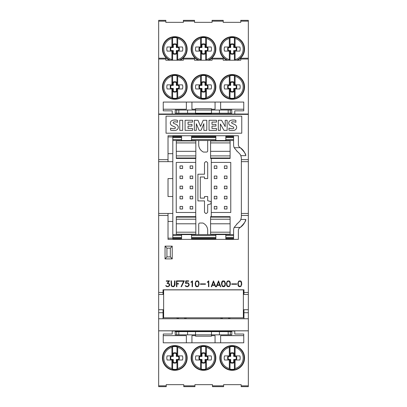 <?xml version="1.0" encoding="UTF-8"?>
<svg xmlns="http://www.w3.org/2000/svg" width="407" height="407" viewBox="0 0 407 407"><rect width="100%" height="100%" fill="white"/><g stroke="black" fill="none" stroke-linecap="round" stroke-linejoin="round"><path stroke-width="0.61" d="M226.897 60.211A12.358 12.358 0 0 1 232.199 36.691A12.358 12.358 0 0 1 237.5 60.211M158.659 58.216L158.659 114.016L172.212 114.016L172.212 110.831L163.243 110.831L163.243 102.06L243.757 102.06L243.757 110.831L234.788 110.831L234.788 114.016L248.341 114.016L248.341 20.35L240.766 20.35L240.766 22.344L223.229 22.344L223.229 20.35L212.067 20.35L212.067 22.344L194.531 22.344L194.531 20.35L183.374 20.35L183.374 22.344L165.832 22.344L165.832 20.35L158.659 20.35L158.659 58.216L165.832 58.216L165.832 60.211L183.374 60.211L183.374 59.015L194.531 59.015L194.531 58.216L183.374 58.216L183.374 59.015M198.199 60.211A12.358 12.358 0 0 1 203.5 36.691A12.358 12.358 0 0 1 208.801 60.211M169.5 60.211A12.358 12.358 0 0 1 174.801 36.691A12.358 12.358 0 0 1 180.103 60.211M248.341 58.216L240.766 58.216L240.766 60.211L223.229 60.211L223.229 58.216L212.067 58.216L212.067 60.211L194.531 60.211L194.531 59.015M187.159 86.915A12.358 12.358 0 0 1 174.801 99.272A12.358 12.358 0 0 1 162.444 86.915A12.358 12.358 0 0 1 174.801 74.557A12.358 12.358 0 0 1 187.159 86.915M215.858 86.915A12.358 12.358 0 0 1 203.5 99.272A12.358 12.358 0 0 1 191.142 86.915A12.358 12.358 0 0 1 203.5 74.557A12.358 12.358 0 0 1 215.858 86.915M244.556 86.915A12.358 12.358 0 0 1 232.199 99.272A12.358 12.358 0 0 1 219.841 86.915A12.358 12.358 0 0 1 232.199 74.557A12.358 12.358 0 0 1 244.556 86.915M186.757 86.915A11.956 11.956 0 0 1 174.801 98.87A11.956 11.956 0 0 1 162.846 86.915A11.956 11.956 0 0 1 174.801 74.954A11.956 11.956 0 0 1 186.757 86.915M177.686 76.338A10.958 10.958 0 0 1 177.686 97.487L176.994 98.118A11.416 11.416 0 0 1 172.609 98.118L171.917 97.487A10.958 10.958 0 0 1 171.917 76.338L172.609 75.707A11.416 11.416 0 0 1 176.994 75.707L177.686 76.338L177.686 84.86L182.484 84.86A7.372 7.372 0 0 1 182.484 88.965L176.994 88.965L176.994 98.118M177.686 88.965L177.686 97.487M176.994 75.707L176.994 84.86L177.686 84.86M171.917 97.487L171.917 88.965L167.119 88.965A7.372 7.372 0 0 1 167.119 84.86L171.917 84.86L171.917 76.338M172.609 98.118L172.609 88.965L171.917 88.965M171.917 84.86L172.609 84.86L172.609 75.707M176.842 91.626A4.563 4.563 0 0 1 172.761 91.626L172.761 88.955L170.716 88.955A4.563 4.563 0 0 1 170.716 84.87L172.761 84.87L172.761 82.199A4.563 4.563 0 0 1 176.842 82.199L176.842 84.87L178.887 84.87A4.563 4.563 0 0 1 178.887 88.955L176.842 88.955L176.842 91.626L176.323 91.29L176.323 88.431L178.546 88.431A4.045 4.045 0 0 0 178.546 85.394L176.323 85.394L176.323 82.54A4.045 4.045 0 0 0 173.285 82.54L173.285 85.394L171.057 85.394A4.045 4.045 0 0 0 171.057 88.431L173.285 88.431L173.285 91.29A4.045 4.045 0 0 0 176.323 91.29M176.842 82.199L176.323 82.54M172.761 82.199L173.285 82.54M176.842 84.87L176.323 85.394M178.887 84.87L178.546 85.394M178.887 88.955L178.546 88.431M176.842 88.955L176.323 88.431M172.761 91.626L173.285 91.29M172.761 84.87L173.285 85.394M170.716 84.87L171.057 85.394M170.716 88.955L171.057 88.431M172.761 88.955L173.285 88.431M215.456 86.915A11.956 11.956 0 0 1 203.5 98.87A11.956 11.956 0 0 1 191.544 86.915A11.956 11.956 0 0 1 203.5 74.954A11.956 11.956 0 0 1 215.456 86.915M206.385 76.338A10.958 10.958 0 0 1 206.385 97.487L205.693 98.118A11.416 11.416 0 0 1 201.307 98.118L200.615 97.487A10.958 10.958 0 0 1 200.615 76.338L201.307 75.707A11.416 11.416 0 0 1 205.693 75.707L206.385 76.338L206.385 84.86L211.182 84.86A7.372 7.372 0 0 1 211.182 88.965L205.693 88.965L205.693 98.118M206.385 88.965L206.385 97.487M205.693 75.707L205.693 84.86L206.385 84.86M200.615 97.487L200.615 88.965L195.818 88.965A7.372 7.372 0 0 1 195.818 84.86L200.615 84.86L200.615 76.338M201.307 98.118L201.307 88.965L200.615 88.965M200.615 84.86L201.307 84.86L201.307 75.707M205.54 91.626A4.563 4.563 0 0 1 201.46 91.626L201.46 88.955L199.415 88.955A4.563 4.563 0 0 1 199.415 84.87L201.46 84.87L201.46 82.199A4.563 4.563 0 0 1 205.54 82.199L205.54 84.87L207.585 84.87A4.563 4.563 0 0 1 207.585 88.955L205.54 88.955L205.54 91.626L205.021 91.29L205.021 88.431L207.244 88.431A4.045 4.045 0 0 0 207.244 85.394L205.021 85.394L205.021 82.54A4.045 4.045 0 0 0 201.979 82.54L201.979 85.394L199.756 85.394A4.045 4.045 0 0 0 199.756 88.431L201.979 88.431L201.979 91.29A4.045 4.045 0 0 0 205.021 91.29M205.54 82.199L205.021 82.54M201.46 82.199L201.979 82.54M205.54 84.87L205.021 85.394M207.585 84.87L207.244 85.394M207.585 88.955L207.244 88.431M205.54 88.955L205.021 88.431M201.46 91.626L201.979 91.29M201.46 84.87L201.979 85.394M199.415 84.87L199.756 85.394M199.415 88.955L199.756 88.431M201.46 88.955L201.979 88.431M244.154 86.915A11.956 11.956 0 0 1 232.199 98.87A11.956 11.956 0 0 1 220.243 86.915A11.956 11.956 0 0 1 232.199 74.954A11.956 11.956 0 0 1 244.154 86.915M235.083 76.338A10.958 10.958 0 0 1 235.083 97.487L234.391 98.118A11.416 11.416 0 0 1 230.006 98.118L229.314 97.487A10.958 10.958 0 0 1 229.314 76.338L230.006 75.707A11.416 11.416 0 0 1 234.391 75.707L235.083 76.338L235.083 84.86L239.881 84.86A7.372 7.372 0 0 1 239.881 88.965L234.391 88.965L234.391 98.118M235.083 88.965L235.083 97.487M234.391 75.707L234.391 84.86L235.083 84.86M229.314 97.487L229.314 88.965L224.516 88.965A7.372 7.372 0 0 1 224.516 84.86L229.314 84.86L229.314 76.338M230.006 98.118L230.006 88.965L229.314 88.965M229.314 84.86L230.006 84.86L230.006 75.707M234.239 91.626A4.563 4.563 0 0 1 230.159 91.626L230.159 88.955L228.113 88.955A4.563 4.563 0 0 1 228.113 84.87L230.159 84.87L230.159 82.199A4.563 4.563 0 0 1 234.239 82.199L234.239 84.87L236.284 84.87A4.563 4.563 0 0 1 236.284 88.955L234.239 88.955L234.239 91.626L233.715 91.29L233.715 88.431L235.943 88.431A4.045 4.045 0 0 0 235.943 85.394L233.715 85.394L233.715 82.54A4.045 4.045 0 0 0 230.677 82.54L230.677 85.394L228.454 85.394A4.045 4.045 0 0 0 228.454 88.431L230.677 88.431L230.677 91.29A4.045 4.045 0 0 0 233.715 91.29M234.239 82.199L233.715 82.54M230.159 82.199L230.677 82.54M234.239 84.87L233.715 85.394M236.284 84.87L235.943 85.394M236.284 88.955L235.943 88.431M234.239 88.955L233.715 88.431M230.159 91.626L230.677 91.29M230.159 84.87L230.677 85.394M228.113 84.87L228.454 85.394M228.113 88.955L228.454 88.431M230.159 88.955L230.677 88.431M195.528 114.016L172.212 114.016M234.788 114.016L211.472 114.016M195.528 114.377L195.528 108.7L211.472 108.7L211.472 110.032L231.797 110.032L231.797 113.222L228.19 113.222L228.19 110.032M211.472 114.377L211.472 110.032L175.203 110.032L175.203 113.222L176.689 113.222L176.689 110.032M176.689 113.222L228.19 113.222M243.757 109.234L220.64 109.234L220.64 102.06M215.059 102.06L215.059 109.234L211.472 109.234M195.528 109.234L191.941 109.234L191.941 102.06M186.36 102.06L186.36 109.234L163.243 109.234M195.528 113.767L211.472 113.767M162.368 114.377L162.368 114.016M244.475 114.016L244.475 114.377M158.659 114.016L158.659 114.377L248.341 114.377L248.341 114.016M165.634 114.377L165.634 114.057L195.528 114.057M241.366 114.377L241.366 114.057L211.472 114.057M168.025 215.456L158.659 215.456L158.659 294.459L163.044 294.459L158.659 294.459L158.659 309.722L163.044 309.722L163.044 318.757L158.659 318.773L248.341 318.773L248.341 312.713L243.956 312.713L243.956 318.757L243.956 309.722L248.341 309.722L248.341 294.459L243.956 294.459L248.341 294.459L248.341 215.456L241.366 215.456L241.366 216.254A8.771 8.771 0 0 1 240.766 219.444L245.767 219.444A13.553 13.553 0 0 1 239.855 227.696A3.19 3.19 0 0 0 238.375 230.393L238.375 239.372L233.593 239.372L233.593 230.393A7.972 7.972 0 0 1 234.167 227.416L237.296 223.662C239.83 221.316 240.985 219.912 240.766 219.444A8.771 8.771 0 0 1 240.735 219.515M233.593 239.372L172.807 239.372L172.807 196.525L168.025 196.525L168.025 178.587L172.807 178.587L172.807 161.65L168.025 161.65L168.025 135.74L238.375 135.74L238.375 144.724A3.19 3.19 0 0 0 239.855 147.415A13.553 13.553 0 0 1 245.538 154.828M233.593 135.74L233.593 144.724A7.972 7.972 0 0 0 234.167 147.7L237.296 151.455C239.83 153.795 240.985 155.199 240.766 155.667A8.771 8.771 0 0 1 241.366 158.857L241.366 215.456M248.341 114.377L248.341 215.456M158.659 114.377L158.659 159.656L168.025 159.656M166.031 116.158L241.763 116.158L241.763 133.201L166.031 133.201L166.031 116.158M228.968 128.068L228.968 130.138A12.856 12.856 0 0 0 234.066 130.382A3.612 3.612 0 0 0 236.365 128.658A2.941 2.941 0 0 0 236.345 126.028A4.253 4.253 0 0 0 234.401 124.379L232.59 123.56A2.686 2.686 0 0 1 231.634 122.904A0.595 0.595 0 0 1 231.675 122.288A1.185 1.185 0 0 1 232.463 121.886A7.87 7.87 0 0 1 235.867 122.288L235.867 120.355A9.809 9.809 0 0 0 231.201 120.243A3.342 3.342 0 0 0 229.004 121.835A2.757 2.757 0 0 0 229.029 124.364A4.09 4.09 0 0 0 230.988 125.977A46.581 46.581 0 0 1 233.394 127.06A0.86 0.86 0 0 1 233.394 128.49A2.971 2.971 0 0 1 232.036 128.714A10.45 10.45 0 0 1 228.968 128.068M218.305 120.279L218.305 130.362L220.36 130.362L220.36 123.967L223.972 130.362L227.147 130.362L227.147 120.279L225.203 120.279L225.203 126.592L221.581 120.279L218.305 120.279M216.499 120.279L209.05 120.279L209.05 130.362L216.499 130.362L216.499 128.475L211.991 128.475L211.991 126.099L215.929 126.099L215.929 124.379L211.991 124.379L211.991 122.085L216.499 122.085L216.499 120.279M194.337 120.279L194.337 130.362L196.301 130.362L196.301 123.718L199.115 130.362L201.027 130.362L203.861 123.697L203.861 130.362L206.792 130.362L206.792 120.279L203.174 120.279L200.57 126.424L197.98 120.279L194.337 120.279M192.531 120.279L185.078 120.279L185.078 130.362L192.531 130.362L192.531 128.475L188.024 128.475L188.024 126.099L191.962 126.099L191.962 124.379L188.024 124.379L188.024 122.085L192.531 122.085L192.531 120.279M179.762 120.279L179.762 130.362L182.702 130.362L182.702 120.279L179.762 120.279M170.579 128.068L170.579 130.138A12.856 12.856 0 0 0 175.676 130.382A3.612 3.612 0 0 0 177.976 128.658A2.941 2.941 0 0 0 177.956 126.028A4.253 4.253 0 0 0 176.012 124.379L174.201 123.56A2.686 2.686 0 0 1 173.245 122.904A0.595 0.595 0 0 1 173.285 122.288A1.185 1.185 0 0 1 174.074 121.886A7.87 7.87 0 0 1 177.477 122.288L177.477 120.355A9.809 9.809 0 0 0 172.812 120.243A3.342 3.342 0 0 0 170.614 121.835A2.757 2.757 0 0 0 170.645 124.364A4.09 4.09 0 0 0 172.599 125.977A46.581 46.581 0 0 1 175.005 127.06A0.86 0.86 0 0 1 175.005 128.49A2.971 2.971 0 0 1 173.647 128.714A10.45 10.45 0 0 1 170.579 128.068M248.341 318.773L248.341 330.81L158.659 330.81L158.659 386.65L166.234 386.65L166.234 384.656L183.771 384.656L183.771 386.65L194.933 386.65L194.933 384.656L212.469 384.656L212.469 386.65L223.626 386.65L223.626 384.656L241.168 384.656L241.168 386.65L248.341 386.65L248.341 330.85L234.788 330.85L234.788 334.035L243.757 334.035L243.757 342.806L163.243 342.806L163.243 334.035L172.212 334.035L172.212 330.85L158.659 330.85M248.341 318.757L243.956 318.757M243.361 289.896L243.361 317.796L163.639 317.796L163.639 289.896L243.361 289.896M163.044 294.459L163.044 289.794L243.956 289.794L243.956 294.459M172.807 239.372L168.025 239.372L172.807 239.372M166.346 286.436L165.725 285.5L167.211 286.325L168.005 286.325L168.895 285.897L169.317 284.747L168.529 283.613L167.068 283.435L168.763 281.242L166.31 281.242L166.31 280.855L169.531 280.855L167.811 283.038L169.439 283.888L169.714 284.732L169.439 285.862L168.02 286.711L166.346 286.436M174.318 285.806L174.588 280.855L174.979 280.855L174.979 285.022L174.13 286.431L173.285 286.711L171.876 286.431L171.301 285.862L171.026 280.855L171.413 280.855L171.683 285.806L172.731 286.325L174.318 285.806M176.867 286.711L176.475 286.711L176.475 280.855L179.879 280.855L179.879 281.242L176.867 281.242L176.867 283.587L178.51 283.587L178.51 283.979L176.867 283.979L176.867 286.711M180.276 280.855L184.315 280.855L181.466 286.711L181.054 286.711L183.664 281.242L180.276 281.242L180.276 280.855M185.821 286.436L185.205 285.5L186.157 286.141L187.485 286.325L188.405 285.856L188.797 284.462L188.375 283.567L187.485 283.14L185.511 283.414L185.796 280.855L188.65 280.855L188.65 281.242L186.182 281.242L185.928 282.992L187.5 282.753L188.344 283.028L189.194 284.447L188.914 285.862L187.5 286.711L185.821 286.436M191.02 281.97L192.506 280.855L192.506 286.711L192.114 286.711L192.114 281.613L191.02 282.382L191.02 281.97M196.876 286.711L196.021 286.431L195.452 285.582L195.177 283.364L196.021 281.135L197.441 280.855L198.29 281.135L198.86 281.985L199.135 284.203L198.29 286.431L196.876 286.711M205.469 283.867L205.469 284.259L200.422 284.259L200.422 283.867L205.469 283.867M208.862 286.711L208.47 286.711L208.47 281.613L207.377 282.382L207.377 281.97L208.781 280.855L208.862 286.711M215.389 286.711L214.85 285.317L212.179 285.317L211.64 286.711L211.233 286.711L213.472 280.855L215.796 286.711L215.389 286.711M216.61 286.711L216.198 286.711L218.523 280.855L220.762 286.711L220.36 286.711L219.816 285.317L217.145 285.317L216.61 286.711M224.583 281.135L225.427 283.364L225.157 285.582L224.583 286.431L223.733 286.711L222.319 286.431L221.474 284.203L221.749 281.985L222.319 281.135L223.168 280.855L224.583 281.135M228.139 286.711L227.284 286.431L226.714 285.582L226.44 283.364L227.284 281.135L228.703 280.855L229.553 281.135L230.128 281.985L230.398 284.203L229.553 286.431L228.139 286.711M236.732 283.867L236.732 284.259L231.685 284.259L231.685 283.867L236.732 283.867M239.525 286.711L238.675 286.431L238.105 285.582L237.83 283.364L238.675 281.135L240.089 280.855L240.944 281.135L241.514 281.985L241.789 284.203L240.944 286.431L239.525 286.711M172.212 258.903L165.038 258.903L165.038 246.149L172.212 246.149L172.212 258.903M195.843 285.536L196.891 286.314L198.097 286.085L198.468 285.536L198.743 283.379L198.097 281.471L196.891 281.242L195.843 282.026L195.569 283.379L195.843 285.536M214.698 284.925L213.512 281.878L212.327 284.925L214.698 284.925M218.483 281.878L217.297 284.925L219.668 284.925L218.483 281.878M221.866 284.178L222.507 286.085L224.394 286.085L225.035 284.178L224.394 281.471L222.507 281.471L221.866 284.178M227.106 285.536L228.154 286.314L229.36 286.085L229.731 285.536L230.006 283.379L229.36 281.471L228.154 281.242L227.106 282.026L226.831 283.379L227.106 285.536M238.497 285.536L239.545 286.314L240.751 286.085L241.117 285.536L241.397 283.379L240.751 281.471L239.545 281.242L238.497 282.026L238.222 283.379L238.497 285.536M207.687 140.522L207.687 150.885A1.196 1.196 0 0 1 206.491 152.081L203.698 152.081A1.196 1.196 0 0 1 202.981 151.842A8.771 8.771 0 0 0 202.416 151.455A7.972 7.972 0 0 1 198.718 144.724L198.718 140.522M211.274 216.651L211.274 158.46M211.274 140.924L211.274 140.522M195.726 140.522L195.726 140.924M195.726 158.46L195.726 216.651M195.726 234.193L195.726 234.59M211.274 234.59L211.274 234.193M195.726 212.49L176.236 212.49L176.236 162.424L195.726 162.424M180.006 206.41L182.595 206.41L182.595 209L180.006 209L180.006 206.41M180.006 196.286L182.595 196.286L182.595 198.875L180.006 198.875L180.006 196.286M180.006 186.162L182.595 186.162L182.595 188.751L180.006 188.751L180.006 186.162M180.006 176.038L182.595 176.038L182.595 178.627L180.006 178.627L180.006 176.038M180.006 165.914L182.595 165.914L182.595 168.503L180.006 168.503L180.006 165.914M190.125 165.914L192.72 165.914L192.72 168.503L190.125 168.503L190.125 165.914M190.125 176.038L192.72 176.038L192.72 178.627L190.125 178.627L190.125 176.038M190.125 186.162L192.72 186.162L192.72 188.751L190.125 188.751L190.125 186.162M190.125 196.286L192.72 196.286L192.72 198.875L190.125 198.875L190.125 196.286M190.125 206.41L192.72 206.41L192.72 209L190.125 209L190.125 206.41M195.828 217.119L195.828 216.651L176.297 216.651L176.297 217.119L195.828 217.119L195.828 234.193L176.297 234.193L176.297 217.119M195.828 142.913L195.828 140.924L176.297 140.924L176.297 158.46L195.828 158.46L195.828 142.913L176.297 142.913M230.108 142.913L230.108 140.924L210.577 140.924L210.577 158.46L230.108 158.46L230.108 142.913L210.577 142.913M210.577 216.651L230.108 216.651L230.108 234.193L210.577 234.193L210.577 216.651M211.274 162.424L230.764 162.424L230.764 212.49L211.274 212.49M214.28 206.41L216.875 206.41L216.875 209L214.28 209L214.28 206.41M214.28 196.286L216.875 196.286L216.875 198.875L214.28 198.875L214.28 196.286M214.28 186.162L216.875 186.162L216.875 188.751L214.28 188.751L214.28 186.162M214.28 176.038L216.875 176.038L216.875 178.627L214.28 178.627L214.28 176.038M214.28 165.914L216.875 165.914L216.875 168.503L214.28 168.503L214.28 165.914M224.405 165.914L226.994 165.914L226.994 168.503L224.405 168.503L224.405 165.914M224.405 176.038L226.994 176.038L226.994 178.627L224.405 178.627L224.405 176.038M224.405 186.162L226.994 186.162L226.994 188.751L224.405 188.751L224.405 186.162M224.405 196.286L226.994 196.286L226.994 198.875L224.405 198.875L224.405 196.286M224.405 206.41L226.994 206.41L226.994 209L224.405 209L224.405 206.41M197.919 200.91L197.919 174.206L204.497 174.206L204.497 162.846L205.693 161.65L206.491 161.65L207.687 162.846L207.687 178.587L204.497 178.587L204.497 176.994L200.31 176.994L200.31 198.117L204.497 198.117L204.497 196.525L207.687 196.525L207.687 200.712L211.075 201.618L211.075 203.79L207.687 204.696L207.687 212.271L206.491 213.466L205.693 213.466L204.497 212.271L204.497 200.91L197.919 200.91M233.593 136.34L225.819 136.34L225.819 140.522L233.593 140.522M225.819 140.522L215.858 140.522L215.858 136.34L191.544 136.34L191.544 137.134L215.858 137.134M191.544 137.134L191.544 140.522L215.858 140.522M191.544 140.522L181.578 140.522L181.578 136.34L172.807 136.34M172.807 140.522L181.578 140.522M198.718 234.59L198.718 224.226A1.196 1.196 0 0 1 199.913 223.031L202.701 223.031A1.196 1.196 0 0 1 203.419 223.27A8.771 8.771 0 0 0 203.983 223.657A7.972 7.972 0 0 1 207.687 230.393L207.687 234.59M163.044 318.757L163.044 312.713L158.659 312.713L158.659 318.757M158.659 215.456L158.659 159.656M165.038 246.25L166.931 248.143L170.319 248.143L170.319 256.909L166.931 256.909L166.931 248.143M172.212 246.25L170.319 248.143M165.038 258.806L166.931 256.909M172.212 258.806L170.319 256.909M191.544 139.525L215.858 139.525M225.819 137.134L233.593 137.134M172.807 137.134L181.578 137.134M225.819 139.525L233.593 139.525M172.807 139.525L181.578 139.525M158.659 318.773L158.659 330.81M245.767 219.444C246.087 220.747 244.261 223.402 240.283 227.416L234.167 227.416M240.735 155.596A8.771 8.771 0 0 1 240.766 155.667L245.767 155.667C246.087 154.365 244.261 151.709 240.283 147.7L234.167 147.7M215.858 237.978L191.544 237.978L191.544 238.777L215.858 238.777L215.858 234.59L225.819 234.59L225.819 238.777L233.593 238.777M172.807 238.777L181.578 238.777L181.578 234.59L191.544 234.59L191.544 237.978M215.858 235.587L191.544 235.587M215.858 234.59L191.544 234.59M233.593 237.978L225.819 237.978M181.578 237.978L172.807 237.978M233.593 235.587L225.819 235.587M181.578 235.587L172.807 235.587M233.593 234.59L225.819 234.59M181.578 234.59L172.807 234.59M168.025 213.466L158.659 213.466L172.807 213.466L168.025 213.466L168.025 239.372M168.025 135.74L172.807 135.74L172.807 161.65L158.659 161.65L168.025 161.65M248.341 213.466L241.366 213.466L248.341 213.466M248.341 161.65L241.366 161.65L248.341 161.65M172.212 331.049L234.788 331.049M172.807 196.525L172.807 178.587M236.788 224.008A7.987 7.987 0 0 1 237.296 223.657M158.679 312.713L158.679 309.722M248.321 312.713L248.321 309.722M211.472 331.049L211.472 336.167L195.528 336.167L195.528 334.834L175.203 334.834L175.203 331.644L178.81 331.644L178.81 334.834M195.528 331.049L195.528 334.834L231.797 334.834L231.797 331.644L230.311 331.644L230.311 334.834M230.311 331.644L178.81 331.644M163.243 335.633L186.36 335.633L186.36 342.806M191.941 342.806L191.941 335.633L195.528 335.633M211.472 335.633L215.059 335.633L215.059 342.806M220.64 342.806L220.64 335.633L243.757 335.633M211.472 331.1L195.528 331.1M219.841 357.951A12.358 12.358 0 0 1 232.199 345.594A12.358 12.358 0 0 1 244.556 357.951A12.358 12.358 0 0 1 232.199 370.309A12.358 12.358 0 0 1 219.841 357.951M191.142 357.951A12.358 12.358 0 0 1 203.5 345.594A12.358 12.358 0 0 1 215.858 357.951A12.358 12.358 0 0 1 203.5 370.309A12.358 12.358 0 0 1 191.142 357.951M162.444 357.951A12.358 12.358 0 0 1 174.801 345.594A12.358 12.358 0 0 1 187.159 357.951A12.358 12.358 0 0 1 174.801 370.309A12.358 12.358 0 0 1 162.444 357.951M220.243 357.951A11.956 11.956 0 0 1 232.199 345.996A11.956 11.956 0 0 1 244.154 357.951A11.956 11.956 0 0 1 232.199 369.907A11.956 11.956 0 0 1 220.243 357.951M229.314 368.528A10.958 10.958 0 0 1 229.314 347.38L230.006 346.749A11.416 11.416 0 0 1 234.391 346.749L235.083 347.38A10.958 10.958 0 0 1 235.083 368.528L234.391 369.159A11.416 11.416 0 0 1 230.006 369.159L229.314 368.528L229.314 360.007L224.516 360.007A7.372 7.372 0 0 1 224.516 355.901L230.006 355.901L230.006 346.749M229.314 355.901L229.314 347.38M230.006 369.159L230.006 360.007L229.314 360.007M235.083 347.38L235.083 355.901L239.881 355.901A7.372 7.372 0 0 1 239.881 360.007L235.083 360.007L235.083 368.528M234.391 346.749L234.391 355.901L235.083 355.901M235.083 360.007L234.391 360.007L234.391 369.159M230.159 353.24A4.563 4.563 0 0 1 234.239 353.24L234.239 355.911L236.284 355.911A4.563 4.563 0 0 1 236.284 359.992L234.239 359.992L234.239 362.668A4.563 4.563 0 0 1 230.159 362.668L230.159 359.992L228.113 359.992A4.563 4.563 0 0 1 228.113 355.911L230.159 355.911L230.159 353.24L230.677 353.576L230.677 356.435L228.454 356.435A4.045 4.045 0 0 0 228.454 359.473L230.677 359.473L230.677 362.327A4.045 4.045 0 0 0 233.715 362.327L233.715 359.473L235.943 359.473A4.045 4.045 0 0 0 235.943 356.435L233.715 356.435L233.715 353.576A4.045 4.045 0 0 0 230.677 353.576M230.159 362.668L230.677 362.327M234.239 362.668L233.715 362.327M230.159 359.992L230.677 359.473M228.113 359.992L228.454 359.473M228.113 355.911L228.454 356.435M230.159 355.911L230.677 356.435M234.239 353.24L233.715 353.576M234.239 359.992L233.715 359.473M236.284 359.992L235.943 359.473M236.284 355.911L235.943 356.435M234.239 355.911L233.715 356.435M191.544 357.951A11.956 11.956 0 0 1 203.5 345.996A11.956 11.956 0 0 1 215.456 357.951A11.956 11.956 0 0 1 203.5 369.907A11.956 11.956 0 0 1 191.544 357.951M200.615 368.528A10.958 10.958 0 0 1 200.615 347.38L201.307 346.749A11.416 11.416 0 0 1 205.693 346.749L206.385 347.38A10.958 10.958 0 0 1 206.385 368.528L205.693 369.159A11.416 11.416 0 0 1 201.307 369.159L200.615 368.528L200.615 360.007L195.818 360.007A7.372 7.372 0 0 1 195.818 355.901L201.307 355.901L201.307 346.749M200.615 355.901L200.615 347.38M201.307 369.159L201.307 360.007L200.615 360.007M206.385 347.38L206.385 355.901L211.182 355.901A7.372 7.372 0 0 1 211.182 360.007L206.385 360.007L206.385 368.528M205.693 346.749L205.693 355.901L206.385 355.901M206.385 360.007L205.693 360.007L205.693 369.159M201.46 353.24A4.563 4.563 0 0 1 205.54 353.24L205.54 355.911L207.585 355.911A4.563 4.563 0 0 1 207.585 359.992L205.54 359.992L205.54 362.668A4.563 4.563 0 0 1 201.46 362.668L201.46 359.992L199.415 359.992A4.563 4.563 0 0 1 199.415 355.911L201.46 355.911L201.46 353.24L201.979 353.576L201.979 356.435L199.756 356.435A4.045 4.045 0 0 0 199.756 359.473L201.979 359.473L201.979 362.327A4.045 4.045 0 0 0 205.021 362.327L205.021 359.473L207.244 359.473A4.045 4.045 0 0 0 207.244 356.435L205.021 356.435L205.021 353.576A4.045 4.045 0 0 0 201.979 353.576M201.46 362.668L201.979 362.327M205.54 362.668L205.021 362.327M201.46 359.992L201.979 359.473M199.415 359.992L199.756 359.473M199.415 355.911L199.756 356.435M201.46 355.911L201.979 356.435M205.54 353.24L205.021 353.576M205.54 359.992L205.021 359.473M207.585 359.992L207.244 359.473M207.585 355.911L207.244 356.435M205.54 355.911L205.021 356.435M162.846 357.951A11.956 11.956 0 0 1 174.801 345.996A11.956 11.956 0 0 1 186.757 357.951A11.956 11.956 0 0 1 174.801 369.907A11.956 11.956 0 0 1 162.846 357.951M171.917 368.528A10.958 10.958 0 0 1 171.917 347.38L172.609 346.749A11.416 11.416 0 0 1 176.994 346.749L177.686 347.38A10.958 10.958 0 0 1 177.686 368.528L176.994 369.159A11.416 11.416 0 0 1 172.609 369.159L171.917 368.528L171.917 360.007L167.119 360.007A7.372 7.372 0 0 1 167.119 355.901L172.609 355.901L172.609 346.749M171.917 355.901L171.917 347.38M172.609 369.159L172.609 360.007L171.917 360.007M177.686 347.38L177.686 355.901L182.484 355.901A7.372 7.372 0 0 1 182.484 360.007L177.686 360.007L177.686 368.528M176.994 346.749L176.994 355.901L177.686 355.901M177.686 360.007L176.994 360.007L176.994 369.159M172.761 353.24A4.563 4.563 0 0 1 176.842 353.24L176.842 355.911L178.887 355.911A4.563 4.563 0 0 1 178.887 359.992L176.842 359.992L176.842 362.668A4.563 4.563 0 0 1 172.761 362.668L172.761 359.992L170.716 359.992A4.563 4.563 0 0 1 170.716 355.911L172.761 355.911L172.761 353.24L173.285 353.576L173.285 356.435L171.057 356.435A4.045 4.045 0 0 0 171.057 359.473L173.285 359.473L173.285 362.327A4.045 4.045 0 0 0 176.323 362.327L176.323 359.473L178.546 359.473A4.045 4.045 0 0 0 178.546 356.435L176.323 356.435L176.323 353.576A4.045 4.045 0 0 0 173.285 353.576M172.761 362.668L173.285 362.327M176.842 362.668L176.323 362.327M172.761 359.992L173.285 359.473M170.716 359.992L171.057 359.473M170.716 355.911L171.057 356.435M172.761 355.911L173.285 356.435M176.842 353.24L176.323 353.576M176.842 359.992L176.323 359.473M178.887 359.992L178.546 359.473M178.887 355.911L178.546 356.435M176.842 355.911L176.323 356.435M170.508 60.211A11.956 11.956 0 0 1 174.801 37.093A11.956 11.956 0 0 1 179.095 60.211M172.558 60.211L171.917 59.62L171.917 51.099L167.119 51.099A7.372 7.372 0 0 1 167.119 46.993L171.917 46.993L171.917 38.472L172.609 37.841A11.416 11.416 0 0 1 176.994 37.841L177.686 38.472A10.958 10.958 0 0 1 177.686 59.62L177.045 60.211M171.917 59.62A10.958 10.958 0 0 1 171.917 38.472M176.994 37.841L176.994 46.993L182.484 46.993A7.372 7.372 0 0 1 182.484 51.099L176.994 51.099L176.994 60.211M177.686 51.099L177.686 59.62M177.686 38.472L177.686 46.993M172.609 60.211L172.609 51.099L171.917 51.099M171.917 46.993L172.609 46.993L172.609 37.841M176.842 53.76A4.563 4.563 0 0 1 172.761 53.76L172.761 51.089L170.716 51.089A4.563 4.563 0 0 1 170.716 47.009L172.761 47.009L172.761 44.332A4.563 4.563 0 0 1 176.842 44.332L176.842 47.009L178.887 47.009A4.563 4.563 0 0 1 178.887 51.089L176.842 51.089L176.842 53.76L176.323 53.424L176.323 50.565L178.546 50.565A4.045 4.045 0 0 0 178.546 47.527L176.323 47.527L176.323 44.673A4.045 4.045 0 0 0 173.285 44.673L173.285 47.527L171.057 47.527A4.045 4.045 0 0 0 171.057 50.565L173.285 50.565L173.285 53.424A4.045 4.045 0 0 0 176.323 53.424M176.842 44.332L176.323 44.673M172.761 44.332L173.285 44.673M176.842 47.009L176.323 47.527M178.887 47.009L178.546 47.527M178.887 51.089L178.546 50.565M176.842 51.089L176.323 50.565M172.761 53.76L173.285 53.424M172.761 47.009L173.285 47.527M170.716 47.009L171.057 47.527M170.716 51.089L171.057 50.565M172.761 51.089L173.285 50.565M199.206 60.211A11.956 11.956 0 0 1 203.5 37.093A11.956 11.956 0 0 1 207.794 60.211M201.256 60.211L200.615 59.62L200.615 51.099L195.818 51.099A7.372 7.372 0 0 1 195.818 46.993L200.615 46.993L200.615 38.472L201.307 37.841A11.416 11.416 0 0 1 205.693 37.841L206.385 38.472A10.958 10.958 0 0 1 206.385 59.62L205.744 60.211M200.615 59.62A10.958 10.958 0 0 1 200.615 38.472M205.693 37.841L205.693 46.993L211.182 46.993A7.372 7.372 0 0 1 211.182 51.099L205.693 51.099L205.693 60.211M206.385 51.099L206.385 59.62M206.385 38.472L206.385 46.993M201.307 60.211L201.307 51.099L200.615 51.099M200.615 46.993L201.307 46.993L201.307 37.841M205.54 53.76A4.563 4.563 0 0 1 201.46 53.76L201.46 51.089L199.415 51.089A4.563 4.563 0 0 1 199.415 47.009L201.46 47.009L201.46 44.332A4.563 4.563 0 0 1 205.54 44.332L205.54 47.009L207.585 47.009A4.563 4.563 0 0 1 207.585 51.089L205.54 51.089L205.54 53.76L205.021 53.424L205.021 50.565L207.244 50.565A4.045 4.045 0 0 0 207.244 47.527L205.021 47.527L205.021 44.673A4.045 4.045 0 0 0 201.979 44.673L201.979 47.527L199.756 47.527A4.045 4.045 0 0 0 199.756 50.565L201.979 50.565L201.979 53.424A4.045 4.045 0 0 0 205.021 53.424M205.54 44.332L205.021 44.673M201.46 44.332L201.979 44.673M205.54 47.009L205.021 47.527M207.585 47.009L207.244 47.527M207.585 51.089L207.244 50.565M205.54 51.089L205.021 50.565M201.46 53.76L201.979 53.424M201.46 47.009L201.979 47.527M199.415 47.009L199.756 47.527M199.415 51.089L199.756 50.565M201.46 51.089L201.979 50.565M227.905 60.211A11.956 11.956 0 0 1 232.199 37.093A11.956 11.956 0 0 1 236.492 60.211M229.955 60.211L229.314 59.62L229.314 51.099L224.516 51.099A7.372 7.372 0 0 1 224.516 46.993L229.314 46.993L229.314 38.472L230.006 37.841A11.416 11.416 0 0 1 234.391 37.841L235.083 38.472A10.958 10.958 0 0 1 235.083 59.62L234.442 60.211M229.314 59.62A10.958 10.958 0 0 1 229.314 38.472M234.391 37.841L234.391 46.993L239.881 46.993A7.372 7.372 0 0 1 239.881 51.099L234.391 51.099L234.391 60.211M235.083 51.099L235.083 59.62M235.083 38.472L235.083 46.993M230.006 60.211L230.006 51.099L229.314 51.099M229.314 46.993L230.006 46.993L230.006 37.841M234.239 53.76A4.563 4.563 0 0 1 230.159 53.76L230.159 51.089L228.113 51.089A4.563 4.563 0 0 1 228.113 47.009L230.159 47.009L230.159 44.332A4.563 4.563 0 0 1 234.239 44.332L234.239 47.009L236.284 47.009A4.563 4.563 0 0 1 236.284 51.089L234.239 51.089L234.239 53.76L233.715 53.424L233.715 50.565L235.943 50.565A4.045 4.045 0 0 0 235.943 47.527L233.715 47.527L233.715 44.673A4.045 4.045 0 0 0 230.677 44.673L230.677 47.527L228.454 47.527A4.045 4.045 0 0 0 228.454 50.565L230.677 50.565L230.677 53.424A4.045 4.045 0 0 0 233.715 53.424M234.239 44.332L233.715 44.673M230.159 44.332L230.677 44.673M234.239 47.009L233.715 47.527M236.284 47.009L235.943 47.527M236.284 51.089L235.943 50.565M234.239 51.089L233.715 50.565M230.159 53.76L230.677 53.424M230.159 47.009L230.677 47.527M228.113 47.009L228.454 47.527M228.113 51.089L228.454 50.565M230.159 51.089L230.677 50.565M237.296 151.455A7.987 7.987 0 0 1 236.788 151.104M240.766 21.149L248.341 21.149M212.067 21.149L223.229 21.149M183.374 21.149L194.531 21.149M158.659 21.149L165.832 21.149M240.766 59.015L248.341 59.015M212.067 59.015L223.229 59.015M158.659 59.015L165.832 59.015M187.571 113.222L187.571 110.032M178.81 113.222L178.81 110.032M230.311 113.222L230.311 110.032M219.429 113.222L219.429 110.032M241.366 159.656L248.341 159.656M184.732 318.773L184.732 317.796M178.419 318.773L178.419 317.796M228.581 318.773L228.581 317.796M222.268 318.773L222.268 317.796M243.956 292.465L248.341 292.465M158.659 292.465L163.044 292.465M176.297 223.789L195.828 223.789M176.297 232.199L195.828 232.199M176.297 219.21L195.828 219.21M176.297 234.193L195.828 234.193M176.297 151.323L195.828 151.323M176.297 155.906L195.828 155.906M176.297 157.992L195.828 157.992M210.577 151.323L230.108 151.323M210.577 155.906L230.108 155.906M210.577 157.992L230.108 157.992M210.577 217.119L230.108 217.119M210.577 219.21L230.108 219.21M210.577 223.789L230.108 223.789M210.577 232.199L230.108 232.199M210.577 234.193L230.108 234.193M191.544 137.535L215.858 137.535M225.819 137.535L233.593 137.535M172.807 137.535L181.578 137.535M215.858 237.581L191.544 237.581M233.593 237.581L225.819 237.581M181.578 237.581L172.807 237.581M168.025 238.176L172.807 238.176M168.025 221.439L172.807 221.439M168.025 136.935L172.807 136.935M168.025 153.678L172.807 153.678M219.429 331.644L219.429 334.834M228.19 331.644L228.19 334.834M176.689 331.644L176.689 334.834M187.571 331.644L187.571 334.834M166.234 385.851L158.659 385.851M194.933 385.851L183.771 385.851M223.626 385.851L212.469 385.851M248.341 385.851L241.168 385.851M185.551 318.773L186.304 317.796M229.395 318.773L230.148 317.796M177.605 318.773L176.852 317.796M221.449 318.773L220.696 317.796"/></g></svg>
